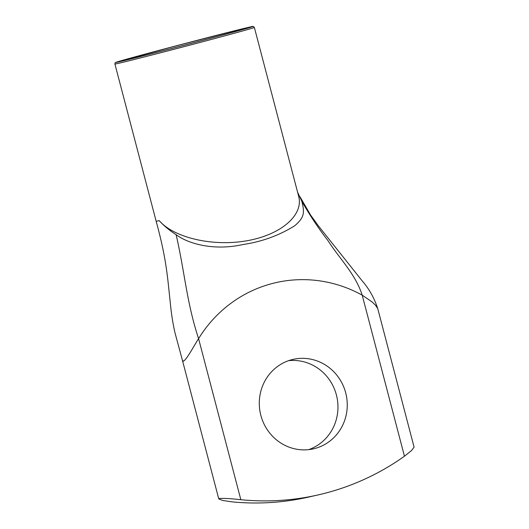 <?xml version="1.0" encoding="UTF-8"?>
<svg xmlns="http://www.w3.org/2000/svg" width="529" height="529" viewBox="0 0 529 529"><rect width="100%" height="100%" fill="white"/><g stroke="black" fill="none" stroke-linecap="round" stroke-linejoin="round"><path stroke-width="0.79" d="M297.589 192.192L301.801 201.245C304.83 212.903 304.254 217.525 294.752 225.738C279.226 235.445 261.987 241.707 243.029 244.524C213.478 251.143 187.835 243.585 176.104 234.651C184.72 271.774 186.578 302.31 198.587 338.653C193.237 346.984 186.744 359.581 183.371 361.208L182.445 360.414L218.775 498.926L222.57 500.421L231.543 501.809A262.133 250.799 77.3 0 0 308.486 497.101L317.784 494.999A262.133 250.799 -102.7 0 1 240.84 499.707L198.587 338.653A131.066 125.399 -102.7 0 1 362.213 295.169L404.46 456.229L411.569 450.496L414.088 447.131L377.752 308.625M308.672 449.637A45.871 43.887 77.3 0 0 336.788 396.538A45.871 43.887 77.3 0 0 288.583 360.672M244.907 28.361A65.536 0.688 -14.7 0 0 174.491 46.34A65.536 0.688 -14.7 0 0 120.923 61.1A65.536 0.688 -14.7 0 0 184.482 45.13A65.536 0.688 -14.7 0 0 247.691 27.845A65.536 0.688 -14.7 0 0 244.907 28.361M182.445 360.414L175.059 333.065C173.095 324.641 171.601 315.469 170.569 305.55L168.91 289.766C166.675 267.8 164.175 250.647 156.148 221.221A72.089 0.754 -14.7 0 0 156.148 221.221A72.089 0.754 -14.7 0 0 159.216 220.639C174.021 237.852 212.83 246.779 246.759 240.781C280.773 234.936 303.785 215.237 298.673 196.338L254.363 27.442C252.426 25.2 252.221 27.065 246.765 27.766L175.846 45.924L115.679 62.455C115.315 62.343 115.064 62.865 114.912 64.022A72.089 0.754 -14.7 0 0 117.98 63.447A72.089 0.754 -14.7 0 0 195.075 43.768A72.089 0.754 -14.7 0 0 254.363 27.442M176.104 234.651C169.366 230.353 163.739 225.685 159.216 220.639M260.857 415.377A45.871 43.887 -102.7 0 1 293.172 359.363A45.871 43.887 -102.7 0 1 346.085 394.436A45.871 43.887 -102.7 0 1 313.38 448.85A45.871 43.887 -102.7 0 1 260.857 415.377M300.022 196.821L310.642 215.144L318.213 225.645L362.008 280.661C369.063 288.748 374.307 298.065 377.746 308.619L375.484 305.2L371.999 301.854L362.213 295.169C355.283 273.658 339.466 258.694 327.993 240.649C318.637 228.581 309.901 215.448 301.801 201.245M404.46 456.229A262.133 250.799 -102.7 0 1 317.784 494.999M218.775 498.926L219.396 498.497C223.536 498.179 230.684 498.582 240.84 499.707M118.86 61.86A70.774 0.741 165.3 0 1 199.638 39.695A70.774 0.741 165.3 0 1 234.42 31.839A70.774 0.741 165.3 0 1 118.86 61.86M156.148 221.221L114.912 64.022"/></g></svg>
